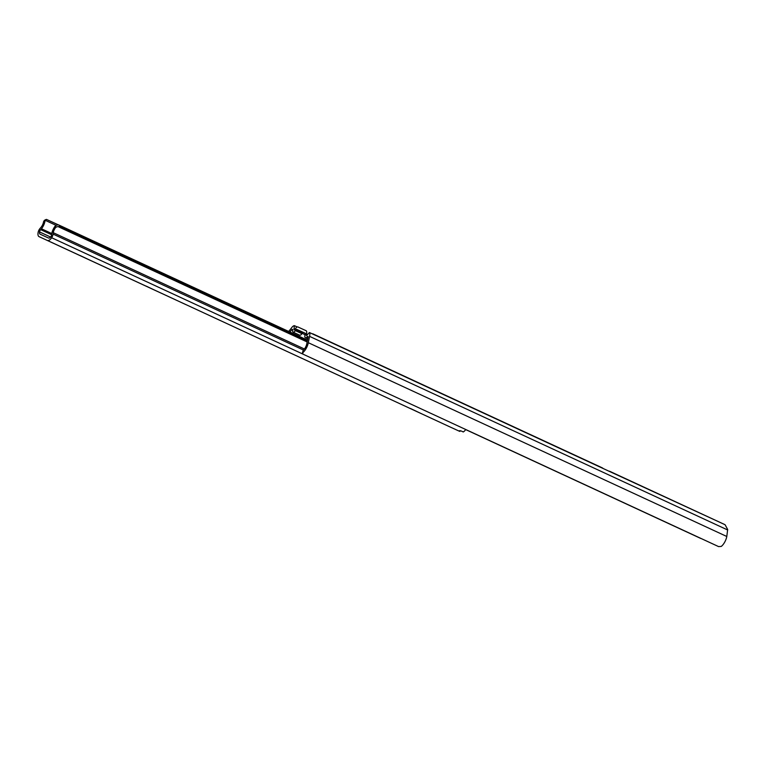 <?xml version="1.0" encoding="UTF-8"?>
<svg xmlns="http://www.w3.org/2000/svg" width="766" height="766" viewBox="0 0 766 766"><rect width="100%" height="100%" fill="white"/><g stroke="black" fill="none" stroke-linecap="round" stroke-linejoin="round"><path stroke-width="1.15" d="M293.072 332.128L299.678 335.182A3.495 1.484 -65.2 0 0 299.688 335.182A3.495 1.484 -65.2 0 0 301.919 333.679L295.312 330.615A3.495 1.484 -65.2 0 1 293.081 332.128A3.495 1.484 -65.2 0 0 293.081 332.128A3.495 1.484 -65.2 0 1 292.583 330.395L292.631 329.955A1.369 0.584 -65.2 0 0 292.43 329.351A1.369 0.584 -65.2 0 0 291.693 329.753L289.883 332.004M294.613 329.715L293.962 329.418L294.115 329.945L295.226 328.844A4.29 1.819 -65.2 0 1 297.964 326.996L306.084 330.701A4.29 1.819 -65.2 0 0 306.084 330.701A4.29 1.819 -65.2 0 1 306.448 333.976L306.333 335.537L306.84 335.307L309.407 332.521A5.362 2.269 114.8 0 1 309.531 336.351L308.325 342.708A8.847 3.753 114.8 0 1 302.781 352.647L302.762 354.045L718.594 546.598L721.266 546.426A8.847 3.753 114.8 0 0 726.8 536.487L308.325 342.708M301.919 333.679L303.097 332.329L296.49 329.265L305.308 333.296L305.04 335.068A3.495 1.484 -65.2 0 0 305.337 337.739A3.495 1.484 -65.2 0 0 305.347 337.739A3.495 1.484 -65.2 0 0 306.984 336.983L307.29 336.657A1.369 0.584 -65.2 0 1 307.884 336.418A1.369 0.584 -65.2 0 1 308.056 337.231L306.86 343.532A6.166 2.614 -65.2 0 1 303.192 350.311L302.762 354.045M609.947 471.655A4.29 1.819 114.8 0 0 609.516 471.214L611.737 472.229A21.438 9.096 114.8 0 1 611.747 472.239A21.438 9.096 114.8 0 1 612.848 472.995A5.362 2.269 114.8 0 1 612.867 473.005L603.177 468.524A21.438 9.096 -65.2 0 0 602.057 467.748A21.438 9.096 -65.2 0 0 602.047 467.739L314.864 334.761M726.8 536.487L727.662 529.45L725.076 524.729L611.766 472.249L724.531 524.461M612.848 472.995L724.502 524.451M288.686 331.448L291.415 328.068A5.362 2.269 114.8 0 1 294.412 325.665L297.256 326.977M313.141 334.254A4.29 1.819 -65.2 0 0 312.691 333.765L314.836 334.752A21.438 9.096 -65.2 0 0 314.836 334.752A21.438 9.096 -65.2 0 1 315.946 335.518A5.362 2.269 -65.2 0 1 316.013 335.585L309.407 332.521M465.69 429.592L700.804 538.469L465.718 429.554A7.114 3.016 114.8 0 1 463.258 431.957L461.055 430.932C459.332 430.588 458.911 430.712 459.782 431.296L459.236 430.875M603.177 468.524A5.362 2.269 -65.2 0 0 603.158 468.505L315.946 335.518M727.7 529.995L309.531 336.351M302.331 353.27L303.192 350.311M293.962 329.418L294.412 325.665M296.49 329.265L295.312 330.615M308.085 337.03L307.29 336.657M725.804 526.089L725.076 524.729M307.156 341.962L57.9 226.535L55.861 227.253A5.63 2.384 -65.2 0 0 53.237 232.682A11.155 4.73 -65.2 0 0 53.036 234.08A4.29 1.819 114.8 0 1 51.686 237.757A7.114 3.016 114.8 0 1 47.396 240.457L185.937 304.629L39.028 236.627A7.114 3.016 114.8 0 1 38.3 231.629A4.29 1.819 114.8 0 1 40.234 228.22A11.155 4.73 -65.2 0 0 41.153 227.157A5.63 2.384 -65.2 0 0 43.595 221.642L44.447 220.388M280.471 348.406L286.407 351.154L280.471 348.406M214.394 317.813L220.33 320.552L214.394 317.813M418.82 412.462L410.557 408.537M352.743 381.861L344.48 377.944M154.521 290.065L146.258 286.149M88.444 259.473L80.181 255.557M50.623 237.058L39.535 231.926A4.433 1.877 -65.2 0 0 40.158 234.195L48.517 238.025A4.433 1.877 -65.2 0 0 50.661 237.01A1.944 0.823 -65.2 0 0 51.628 234.655A7.047 2.987 114.8 0 1 51.782 233.496A8.311 3.524 114.8 0 1 55.545 225.606L58.187 224.744L59.327 225.242L59.585 226.612L57.9 226.535M450.906 427.351A2.681 2.422 114.6 0 0 450.915 427.351L450.896 427.351A7.114 3.016 -65.2 0 0 450.906 427.351A7.114 3.016 -65.2 0 0 450.896 427.351L183.361 303.413M58.092 224.735L46.496 219.402L45.06 220.799A8.311 3.524 114.8 0 1 41.479 228.785A7.047 2.987 114.8 0 1 40.703 229.656A1.944 0.823 -65.2 0 0 39.535 231.926M58.015 224.725L46.496 219.402L45.194 220.292L55.918 225.261M51.619 234.722L40.703 229.656M307.501 340.161L59.327 225.242M307.281 341.31L59.585 226.612M302.675 353.988L51.686 237.757M459.782 431.296L459.284 431.181A7.114 3.016 -65.2 0 0 459.782 431.296L460.05 430.722M305.395 333.401L303.039 332.31M305.136 334.742L302.13 333.354M292.612 330.175L291.693 329.753M308.009 337.461L306.984 336.983M307.578 334.503L306.448 333.976M307.042 335.087L306.237 334.723M302.58 332.674L295.973 329.61M410.231 408.498L417.719 411.974M344.154 377.906L351.642 381.372M145.923 286.111L153.411 289.586M79.846 255.518L87.343 258.985M175.74 299.889L47.396 240.457M51.772 233.553L41.479 228.785M304.408 348.99L53.237 232.682M303.48 350.052L53.036 234.08M45.06 220.799L43.595 221.642M55.861 227.253L55.545 225.606M459.964 431.373A2.681 2.422 114.6 0 1 459.284 431.181A2.681 2.422 114.6 0 0 459.284 431.181L450.915 427.351A2.681 2.422 114.6 0 0 450.925 427.361M307.75 338.85L305.337 337.739M602.057 467.748L314.845 334.752M421.233 413.583L409.858 408.288M355.165 382.981L343.781 377.695M156.934 291.195L145.559 285.9M90.857 260.593L79.482 255.308M44.227 220.474L45.797 219.574"/></g></svg>
